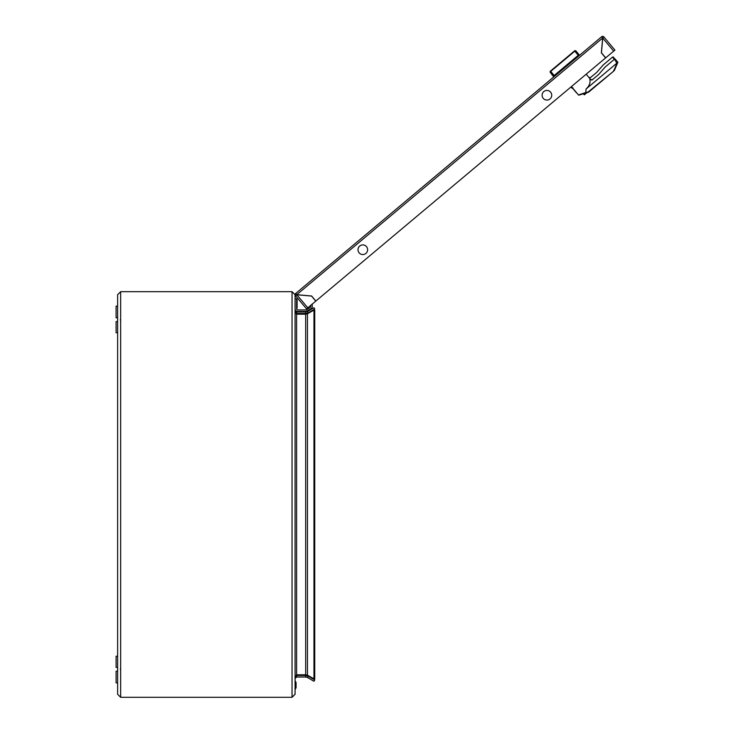 <?xml version="1.0" encoding="UTF-8"?>
<svg xmlns="http://www.w3.org/2000/svg" width="734" height="734" viewBox="0 0 734 734"><rect width="100%" height="100%" fill="white"/><g stroke="black" fill="none" stroke-linecap="round" stroke-linejoin="round"><path stroke-width="1.1" d="M553.812 76.886L551.977 74.703A1.018 1.018 0 0 1 551.748 74.189A1.018 1.018 0 0 0 551.977 74.703M551.977 74.464A1.018 0.936 140 0 0 552.179 74.941L552.298 75.088M572.593 87.979L572.162 88.346L570.997 86.951M614.266 59.381L612.615 57.041L603.238 64.913L596.815 72.29L589.604 78.281M591.063 77.116A2.028 2.028 0 0 1 588.833 77.364M576.493 92.869L572.795 88.475L572.859 87.759M612.615 57.041A0.505 0.505 0 0 1 613.33 57.105L614.927 59.014L613.211 57.206M587.338 92.071L584.31 94.851L586.897 92.677L588.732 92.062L594.09 87.566M581.291 94.402L588.549 92.163L585.815 92.53L578.447 94.961A0.505 0.505 0 0 0 578.988 95.117L583.392 93.759L584.016 94.502M553.931 76.786L550.344 72.51A1.018 1.018 0 0 1 550.472 71.088L574.548 50.875A1.018 1.018 0 0 1 575.979 51.004L575.979 51.004M576.309 51.389L579.566 55.279M553.408 76.171L579.043 54.655M588.053 92.319L578.988 95.117M617.542 62.812L614.046 70.033L616.927 63.399L614.569 59.133L605.192 67.005L598.77 74.373L591.934 80.116L589.824 79.226L590.063 79.813M593.017 79.199A2.028 2.028 0 0 1 590.164 78.951L586.191 74.207M578.447 94.961L571.428 86.594M585.815 92.53L586.044 89.025C589.374 85.961 590.641 82.694 589.824 79.226L590.164 78.951M614.569 59.133A0.505 0.505 0 0 1 615.285 59.197L617.89 62.298L614.477 70.18A2.028 2.028 0 0 1 613.918 70.932L588.732 92.062M586.044 89.025L616.771 63.234M587.576 92.456L613.918 70.932A2.028 2.028 0 0 0 614.477 70.18L613.918 70.932A2.028 2.028 0 0 0 614.477 70.18M295.719 293.453L601.706 36.7L602.669 38.012L601.366 52.866L605.605 57.913L315.859 301.041L311.62 295.995L296.765 294.692L295.719 293.453M613.688 51.132L602.733 38.085L603.917 36.966L614.927 50.096L605.688 57.848L601.449 52.802L602.733 38.085L603.917 36.966A1.624 1.624 0 0 0 601.706 36.7L602.669 38.012L296.765 294.692L295.646 293.517A1.624 1.624 0 0 0 295.518 295.738L296.83 294.774L307.785 307.821L306.537 308.867L295.518 295.738L296.683 294.756L311.546 296.059L315.785 301.105L307.785 307.821M543.224 98.347A4.817 4.817 0 0 1 543.821 91.557A4.817 4.817 0 0 1 550.61 92.154A4.817 4.817 0 0 1 550.014 98.934A4.817 4.817 0 0 1 543.224 98.347M359.128 252.826A4.817 4.817 0 0 1 359.715 246.037A4.817 4.817 0 0 1 366.505 246.633A4.817 4.817 0 0 1 365.908 253.413A4.817 4.817 0 0 1 359.128 252.826M312.216 306.61L312.216 304.096L312.216 306.61A2.532 2.532 0 0 1 310.895 308.84L306.867 311.023L310.895 308.84M310.693 305.372L310.693 306.674A1.018 1.018 0 0 1 310.188 307.555L306.537 309.665A2.028 2.028 0 0 1 305.518 309.932L297.609 309.932A1.018 1.018 0 0 1 296.6 308.922L296.6 298.784L295.077 298.784M295.077 308.922A2.532 2.532 0 0 0 297.609 311.455L305.17 311.455A3.551 3.551 0 0 0 306.867 311.023M116.1 682.849L117.623 682.849L116.1 682.849L116.1 671.188L117.623 671.188M117.623 332.75L116.1 332.75L116.1 321.593L117.623 321.593M116.1 317.794L117.623 317.794L116.1 317.794L116.1 306.133L117.623 306.133M296.6 299.591L297.105 299.591L297.105 308.106L296.6 308.106M117.623 694.254L117.623 294.719L120.66 291.682L120.66 697.3L117.623 694.254L120.66 697.3L292.04 697.3L295.077 694.254L295.077 678.537L296.6 677.023L305.683 677.023L305.683 675.5L296.6 675.5L296.6 677.023M296.004 313.427L305.683 313.482L308.225 312.803L307.463 311.491L305.683 311.959L305.683 313.482M296.6 313.482L296.6 311.959L305.683 311.959M296.022 313.446L296.6 314.198L305.683 314.198L305.683 674.785L307.463 675.234L307.463 313.748L305.683 314.198M295.077 677.821L296.6 674.785L305.683 674.785M117.623 294.719L120.66 291.682L292.04 291.682L295.077 294.719L295.077 310.445L296.6 311.959M296.6 675.5L296.004 675.555L296.582 674.803M296.6 674.785L296.6 314.198L295.077 311.161M295.077 694.19L295.077 294.793L292.04 291.682L292.04 697.3L295.077 694.19M307.463 313.748L313.969 310.143L313.969 678.84L307.463 675.234M313.969 678.84L314.73 678.84L314.73 310.143L313.969 310.143M305.683 677.023L307.463 677.491L308.225 676.179L305.683 675.5M307.463 677.491L313.969 681.253L314.73 679.932L308.225 676.179M307.463 311.491L313.969 307.729L314.73 309.051L308.225 312.803M296.096 682.592L296.096 687.666L295.077 689.694L296.096 687.666L296.096 682.592L295.077 680.565L296.096 682.592L296.096 687.666L296.096 682.592M117.623 667.389L116.1 667.389L116.1 656.233L117.623 656.233M308.629 295.802A4.707 4.707 0 0 0 307.207 295.683M297.609 309.932A1.018 1.018 0 0 1 296.6 308.922M306.537 309.665A2.028 2.028 0 0 1 305.518 309.932M310.693 306.674A1.018 1.018 0 0 1 310.188 307.555M297.609 311.455L305.17 311.455M578.787 55.931L574.548 50.875M550.344 72.51A1.018 1.018 0 0 1 550.472 71.088L554.711 76.134M550.555 72.758A1.018 0.936 140 0 1 550.729 71.391L574.805 51.187A1.018 0.936 -40 0 1 576.19 51.252M613.633 70.592L614.046 70.033M120.33 319.629L120.66 320.62L120.33 319.629M120.33 669.353L120.66 668.362L120.33 669.353"/></g></svg>
